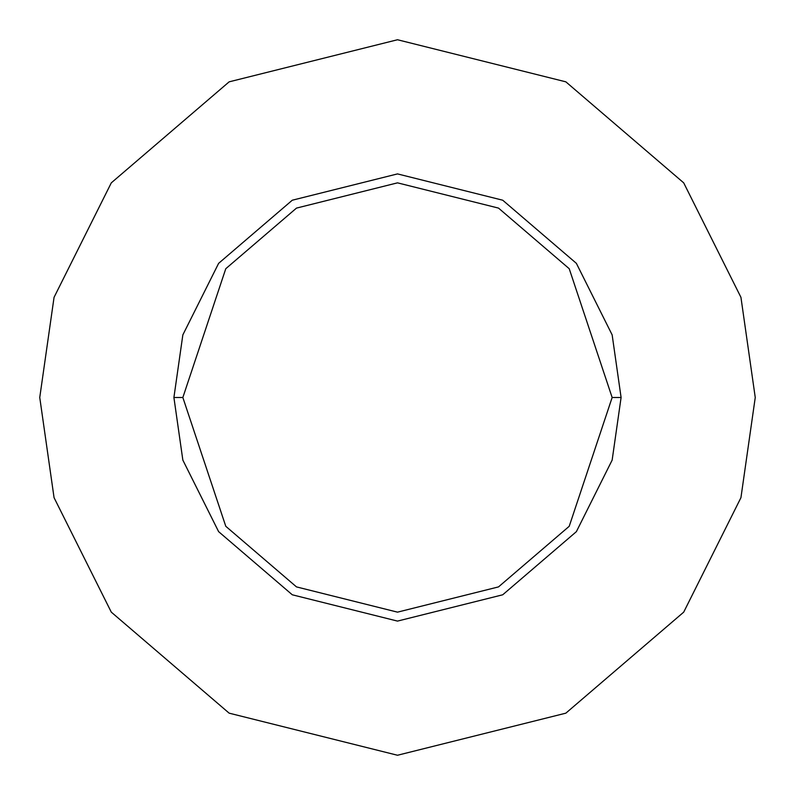 <?xml version="1.0" encoding="UTF-8"?>
<svg xmlns="http://www.w3.org/2000/svg" width="795" height="795" viewBox="0 0 795 795"><rect width="100%" height="100%" fill="white"/><g stroke="black" fill="none" stroke-linecap="round" stroke-linejoin="round"><path stroke-width="1.19" d="M612.15 397.5L569.22 526.29L498.515 586.899L397.5 612.15L296.485 586.899L225.78 526.29L182.85 397.5L173.906 397.5L182.85 460.106L218.625 531.656L292.282 594.789L397.5 621.094L502.718 594.789L576.375 531.656L612.15 460.106L621.094 397.5L612.15 397.5L569.22 268.71L498.515 208.101L397.5 182.85L296.485 208.101L225.78 268.71L182.85 397.5L225.78 526.29L296.485 586.899L397.5 612.15L498.515 586.899L569.22 526.29L612.15 397.5L621.094 397.5L612.15 460.106L576.375 531.656L502.718 594.789L397.5 621.094L292.282 594.789L218.625 531.656L182.85 460.106L173.906 397.5L182.85 334.894L218.625 263.344L292.282 200.211L397.5 173.906L502.718 200.211L576.375 263.344L612.15 334.894L621.094 397.5L612.15 334.894L576.375 263.344L502.718 200.211L397.5 173.906L292.282 200.211L218.625 263.344L182.85 334.894L173.906 397.5L182.85 397.5L225.78 268.71L296.485 208.101L397.5 182.85L498.515 208.101L569.22 268.71L612.15 397.5M755.25 397.5L740.94 497.67L683.7 612.15L565.851 713.165L397.5 755.25L229.149 713.165L111.3 612.15L54.06 497.67L39.75 397.5L54.06 297.33L111.3 182.85L229.149 81.835L397.5 39.75L565.851 81.835L683.7 182.85L740.94 297.33L755.25 397.5L740.94 297.33L683.7 182.85L565.851 81.835L397.5 39.75L229.149 81.835L111.3 182.85L54.06 297.33L39.75 397.5L54.06 497.67L111.3 612.15L229.149 713.165L397.5 755.25L565.851 713.165L683.7 612.15L740.94 497.67L755.25 397.5"/></g></svg>
